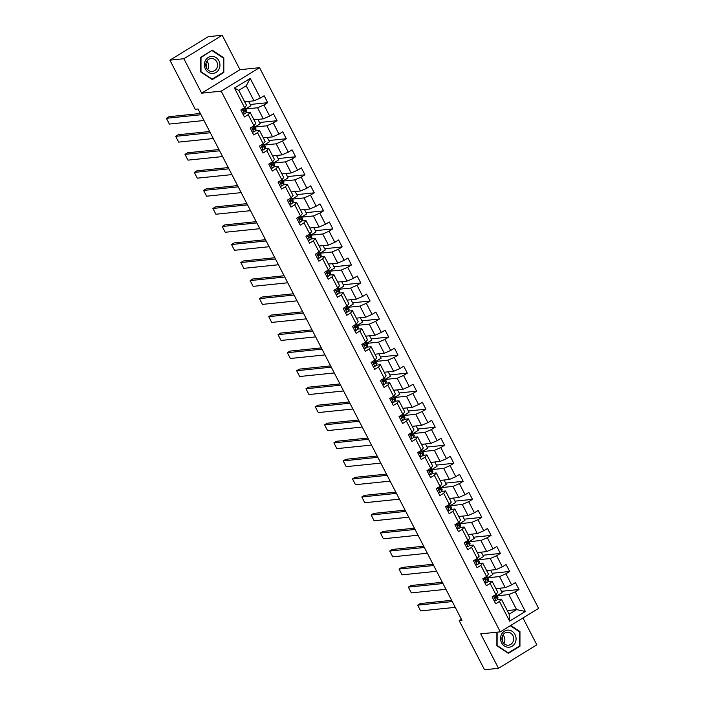 <?xml version="1.0" encoding="UTF-8"?>
<svg xmlns="http://www.w3.org/2000/svg" width="705" height="705" viewBox="0 0 705 705"><rect width="100%" height="100%" fill="white"/><g stroke="black" fill="none" stroke-linecap="round" stroke-linejoin="round"><path stroke-width="1.06" d="M222.207 35.25L183.873 58.727L201.648 93.166L239.982 69.698L222.207 35.25L208.231 36.695L169.896 60.163L195.25 109.293L198.043 109.002L461.969 620.338L459.166 620.629L484.52 669.75L498.497 668.305L536.831 644.837L522.96 617.959M239.982 69.698L259.546 67.671L538.62 608.371L500.286 631.847L221.211 91.148L259.546 67.671M244.661 101.784L253.985 100.824L246.23 85.799L238.766 90.363L246.521 105.389L244.617 107.698L240.837 110.015L244.415 116.951L248.195 114.633L253.923 125.728L250.143 128.046L253.721 134.981L257.501 132.663L263.229 143.758L259.449 146.076L263.027 153.011L266.807 150.694L272.535 161.789L268.755 164.106L272.333 171.042L276.113 168.724L281.841 179.819L278.061 182.137L281.639 189.072L285.419 186.754L291.147 197.849L287.367 200.167L290.945 207.103L294.725 204.785L300.453 215.88L296.673 218.197L300.251 225.133L304.031 222.815L309.759 233.91L305.979 236.228L309.557 243.163L313.346 240.846L319.065 251.941L315.285 254.258L318.863 261.194L322.652 258.876L328.371 269.98L324.591 272.289L328.177 279.224L331.958 276.906L337.686 288.01L333.897 290.319L337.483 297.254L341.264 294.946L346.992 306.04L343.203 308.349L346.789 315.285L350.57 312.976L356.298 324.071L352.518 326.389L356.095 333.315L359.876 331.006L365.604 342.101L361.824 344.419L365.401 351.354L369.182 349.037L374.91 360.132L371.13 362.449L374.707 369.385L378.488 367.067L384.216 378.162L380.436 380.48L384.013 387.415L387.794 385.097L393.522 396.192L389.742 398.51L393.32 405.445L397.1 403.128L402.828 414.223L399.048 416.54L402.625 423.476L406.406 421.158L412.134 432.253L408.354 434.571L411.931 441.506L415.712 439.189L421.44 450.283L417.66 452.601L421.238 459.537L425.018 457.219L430.746 468.314L426.966 470.632L430.543 477.567L434.324 475.249L440.052 486.344L436.272 488.662L439.849 495.597L443.63 493.28L449.358 504.375L445.578 506.692L449.156 513.628L452.936 511.31L458.664 522.405L454.884 524.723L458.462 531.658L462.242 529.34L467.97 540.435L464.19 542.753L467.767 549.688L471.548 547.371L477.276 558.475L473.496 560.783L477.074 567.719L480.854 565.41L486.582 576.505L482.802 578.814L486.379 585.749L490.169 583.44L495.888 594.535L492.108 596.844L495.685 603.78L499.475 601.471L509.609 621.114L525.357 611.473L516.598 609.622L508.843 594.588L497.016 595.813M244.617 107.698L234.474 88.046L250.222 78.405L260.365 98.057L264.146 95.739L267.724 102.674L250.231 104.481M525.357 611.473L515.223 591.821L519.003 589.512L515.417 582.577L511.636 584.886L505.908 573.791L509.697 571.482L506.111 564.546L502.33 566.855L496.602 555.76L500.391 553.443L496.805 546.507L493.024 548.825L487.296 537.73L491.077 535.412L487.499 528.477L483.718 530.795L477.99 519.7L481.771 517.382L478.193 510.446L474.412 512.764L468.684 501.669L472.465 499.351L468.887 492.416L465.106 494.734L459.378 483.639L463.159 481.321L459.581 474.386L455.8 476.703L450.072 465.608L453.853 463.291L450.275 456.355L446.494 458.673L440.766 447.578L444.547 445.26L440.969 438.325L437.188 440.643L431.46 429.548L435.241 427.23L431.663 420.295L427.882 422.612L422.154 411.517L425.935 409.2L422.357 402.264L418.576 404.582L412.848 393.487L416.629 391.169L413.051 384.234L409.27 386.551L403.542 375.457L407.323 373.139L403.745 366.203L399.964 368.521L394.236 357.426L398.017 355.108L394.439 348.173L390.658 350.491L384.93 339.387L388.711 337.078L385.133 330.143L381.352 332.46L375.624 321.357L379.405 319.048L375.827 312.112L372.046 314.421L366.318 303.326L370.099 301.017L366.521 294.082L362.74 296.391L357.012 285.296L360.793 282.978L357.215 276.052L353.425 278.36L347.706 267.265L351.487 264.948L347.909 258.012L344.119 260.33L338.4 249.235L342.181 246.917L338.594 239.982L334.813 242.3L329.085 231.205L332.875 228.887L329.288 221.952L325.507 224.269L319.779 213.174L323.569 210.857L319.982 203.921L316.201 206.239L310.473 195.144L314.254 192.826L310.676 185.891L306.895 188.209L301.167 177.114L304.948 174.796L301.37 167.86L297.589 170.178L291.861 159.083L295.642 156.766L292.064 149.83L288.283 152.148L282.555 141.053L286.336 138.735L282.758 131.8L278.977 134.117L273.249 123.022L277.03 120.705L273.452 113.769L269.671 116.087L263.943 104.992L267.724 102.674M253.923 125.728L255.836 123.419L250.108 112.324L246.133 112.738M245.745 108.975L257.563 107.759L263.291 118.854L253.967 119.815M250.108 112.324L248.195 114.633M263.943 104.992L257.563 107.759M269.671 116.087L263.291 118.854M263.229 143.758L265.142 141.449L259.414 130.354L255.439 130.769M255.051 127.006L266.869 125.79L272.597 136.885L263.273 137.845M259.414 130.354L257.501 132.663M273.249 123.022L266.869 125.79M278.977 134.117L272.597 136.885M272.535 161.789L274.448 159.48L268.72 148.385L264.745 148.799M264.357 145.036L276.175 143.82L281.903 154.915L272.579 155.875M268.72 148.385L266.807 150.694M282.555 141.053L276.175 143.82M288.283 152.148L281.903 154.915M281.841 179.819L283.754 177.51L278.026 166.415L274.051 166.829M273.663 163.066L285.481 161.85L291.209 172.945L281.885 173.906M278.026 166.415L276.113 168.724M291.861 159.083L285.481 161.85M297.589 170.178L291.209 172.945M291.147 197.849L293.06 195.541L287.332 184.446L283.366 184.86M282.969 181.097L294.787 179.881L300.515 190.976L291.2 191.936M287.332 184.446L285.419 186.754M301.167 177.114L294.787 179.881M306.895 188.209L300.515 190.976M300.453 215.88L302.366 213.58L296.638 202.476L292.672 202.89M292.275 199.127L304.093 197.911L309.821 209.006L300.506 209.967M296.638 202.476L294.725 204.785M310.473 195.144L304.093 197.911M316.201 206.239L309.821 209.006M309.759 233.91L311.672 231.61L305.944 220.515L301.978 220.921M301.581 217.166L313.399 215.941L319.127 227.036L309.812 227.997M305.944 220.515L304.031 222.815M319.779 213.174L313.399 215.941M325.507 224.269L319.127 227.036M319.065 251.941L320.978 249.64L315.25 238.546L311.284 238.951M310.887 235.197L322.705 233.972L328.433 245.067L319.118 246.027M315.25 238.546L313.346 240.846M329.085 231.205L322.705 233.972M334.813 242.3L328.433 245.067M328.371 269.98L330.284 267.671L324.556 256.576L320.59 256.981M320.193 253.227L332.02 252.002L337.739 263.097L328.424 264.067M324.556 256.576L322.652 258.876M338.4 249.235L332.02 252.002M344.119 260.33L337.739 263.097M337.686 288.01L339.59 285.701L333.862 274.606L329.896 275.012M329.499 271.258L341.326 270.033L347.045 281.128L337.73 282.097M333.862 274.606L331.958 276.906M347.706 267.265L341.326 270.033M353.425 278.36L347.045 281.128M346.992 306.04L348.896 303.732L343.168 292.637L339.202 293.042M338.805 289.288L350.632 288.063L356.36 299.167L347.036 300.127M343.168 292.637L341.264 294.946M357.012 285.296L350.632 288.063M362.74 296.391L356.36 299.167M356.298 324.071L358.202 321.762L352.474 310.667L348.508 311.072M348.111 307.318L359.938 306.093L365.666 317.197L356.342 318.158M352.474 310.667L350.57 312.976M366.318 303.326L359.938 306.093M372.046 314.421L365.666 317.197M365.604 342.101L367.508 339.792L361.78 328.697L357.814 329.103M357.417 325.349L369.244 324.133L374.972 335.227L365.648 336.188M361.78 328.697L359.876 331.006M375.624 321.357L369.244 324.133M381.352 332.46L374.972 335.227M374.91 360.132L376.814 357.823L371.086 346.728L367.12 347.133M366.732 343.379L378.55 342.163L384.278 353.258L374.954 354.218M371.086 346.728L369.182 349.037M384.93 339.387L378.55 342.163M390.658 350.491L384.278 353.258M384.216 378.162L386.12 375.853L380.392 364.758L376.426 365.164M376.038 361.409L387.856 360.193L393.584 371.288L384.26 372.249M380.392 364.758L378.488 367.067M394.236 357.426L387.856 360.193M399.964 368.521L393.584 371.288M393.522 396.192L395.426 393.883L389.698 382.789L385.732 383.203M385.344 379.44L397.162 378.224L402.89 389.319L393.566 390.279M389.698 382.789L387.794 385.097M403.542 375.457L397.162 378.224M409.27 386.551L402.89 389.319M402.828 414.223L404.732 411.914L399.004 400.819L395.038 401.233M394.65 397.47L406.468 396.254L412.196 407.349L402.872 408.31M399.004 400.819L397.1 403.128M412.848 393.487L406.468 396.254M418.576 404.582L412.196 407.349M412.134 432.253L414.038 429.944L408.318 418.849L404.344 419.263M403.956 415.501L415.774 414.284L421.502 425.379L412.178 426.34M408.318 418.849L406.406 421.158M422.154 411.517L415.774 414.284M427.882 422.612L421.502 425.379M421.44 450.283L423.344 447.975L417.624 436.88L413.65 437.294M413.262 433.531L425.08 432.315L430.808 443.41L421.484 444.37M417.624 436.88L415.712 439.189M431.46 429.548L425.08 432.315M437.188 440.643L430.808 443.41M430.746 468.314L432.658 466.005L426.93 454.91L422.956 455.324M422.568 451.561L434.386 450.345L440.114 461.44L430.79 462.401M426.93 454.91L425.018 457.219M440.766 447.578L434.386 450.345M446.494 458.673L440.114 461.44M440.052 486.344L441.964 484.044L436.236 472.94L432.262 473.355M431.874 469.592L443.692 468.376L449.42 479.471L440.096 480.431M436.236 472.94L434.324 475.249M450.072 465.608L443.692 468.376M455.8 476.703L449.42 479.471M449.358 504.375L451.271 502.075L445.542 490.971L441.568 491.385M441.18 487.622L452.998 486.406L458.726 497.501L449.402 498.461M445.542 490.971L443.63 493.28M459.378 483.639L452.998 486.406M465.106 494.734L458.726 497.501M458.664 522.405L460.576 520.105L454.848 509.01L450.874 509.415M450.486 505.661L462.304 504.436L468.032 515.531L458.708 516.492M454.848 509.01L452.936 511.31M468.684 501.669L462.304 504.436M474.412 512.764L468.032 515.531M467.97 540.435L469.883 538.135L464.154 527.04L460.189 527.446M459.792 523.692L471.61 522.467L477.338 533.562L468.023 534.522M464.154 527.04L462.242 529.34M477.99 519.7L471.61 522.467M483.718 530.795L477.338 533.562M477.276 558.475L479.188 556.166L473.46 545.071L469.495 545.476M469.098 541.722L480.916 540.497L486.644 551.592L477.329 552.561M473.46 545.071L471.548 547.371M487.296 537.73L480.916 540.497M493.024 548.825L486.644 551.592M486.582 576.505L488.495 574.196L482.766 563.101L478.801 563.507M478.404 559.752L490.222 558.527L495.95 569.622L486.635 570.592M482.766 563.101L480.854 565.41M496.602 555.76L490.222 558.527M502.33 566.855L495.95 569.622M495.888 594.535L497.8 592.226L492.072 581.132L488.107 581.537M487.71 577.783L499.528 576.558L505.256 587.662L495.941 588.622M492.072 581.132L490.169 583.44M505.908 573.791L499.528 576.558M511.636 584.886L505.256 587.662M509.609 621.114L509.133 614.187L501.378 599.162L497.413 599.567M507.274 610.583L516.598 609.622L509.133 614.187M501.378 599.162L499.475 601.471M515.223 591.821L508.843 594.588M183.873 58.727L169.896 60.163M201.648 93.166L221.211 91.148M500.286 631.847L480.722 633.865L498.497 668.305M461.405 619.254L459.166 620.629M250.222 78.405L246.23 85.799M238.766 90.363L234.474 88.046M260.365 98.057L253.985 100.824M519.003 589.512L501.511 591.31M499.907 588.208L502.154 592.561L496.981 595.734M496.69 595.311L496.153 594.271M487.384 577.28L486.847 576.241M490.601 570.178L492.848 574.531L487.675 577.703M509.697 571.482L492.205 573.28M478.078 559.25L477.541 558.21M481.295 552.147L483.542 556.501L478.369 559.673M500.391 553.443L482.899 555.249M468.763 541.22L468.226 540.18M471.989 534.117L474.236 538.47L469.063 541.643M491.077 535.412L473.593 537.219M459.457 523.189L458.92 522.149M462.683 516.086L464.93 520.44L459.757 523.612M481.771 517.382L464.287 519.188M450.151 505.159L449.614 504.119M453.377 498.056L455.624 502.409L450.442 505.582M472.465 499.351L454.972 501.158M440.845 487.129L440.308 486.089M444.071 480.026L446.318 484.379L441.136 487.552M463.159 481.321L445.666 483.128M431.539 469.098L431.002 468.058M434.765 461.995L437.012 466.349L431.83 469.521M453.853 463.291L436.36 465.097M422.233 451.068L421.696 450.028M425.459 443.965L427.706 448.318L422.524 451.491M444.547 445.26L427.054 447.067M412.927 433.037L412.39 431.989M416.144 425.935L418.4 430.288L413.218 433.46M435.241 427.23L417.748 429.037M403.621 415.007L403.084 413.958M406.838 407.904L409.094 412.258L403.912 415.421M425.935 409.2L408.442 411.006M394.315 396.977L393.778 395.928M397.532 389.874L399.779 394.227L394.606 397.391M416.629 391.169L399.136 392.976M385.009 378.938L384.472 377.898M388.226 371.835L390.473 376.197L385.3 379.361M407.323 373.139L389.83 374.945M375.703 360.907L375.166 359.867M378.92 353.804L381.167 358.166L375.994 361.33M398.017 355.108L380.524 356.915M366.397 342.877L365.86 341.837M369.614 335.774L371.861 340.136L366.688 343.3M388.711 337.078L371.218 338.876M357.091 324.846L356.554 323.806M360.308 317.743L362.555 322.097L357.382 325.269M379.405 319.048L361.912 320.845M347.785 306.816L347.248 305.776M351.002 299.713L353.249 304.067L348.076 307.239M370.099 301.017L352.606 302.815M338.479 288.786L337.942 287.746M341.696 281.683L343.943 286.036L338.77 289.209M360.793 282.978L343.3 284.785M329.173 270.755L328.636 269.715M332.39 263.652L334.637 268.006L329.464 271.178M351.487 264.948L333.994 266.754M319.867 252.725L319.33 251.685M323.084 245.622L325.331 249.975L320.158 253.148M342.181 246.917L324.688 248.724M310.561 234.694L310.024 233.655M313.778 227.592L316.025 231.945L310.852 235.118M332.875 228.887L315.382 230.694M301.255 216.664L300.718 215.624M304.472 209.561L306.719 213.915L301.546 217.087M323.569 210.857L306.076 212.663M291.949 198.634L291.412 197.594M295.166 191.531L297.413 195.884L292.24 199.057M314.254 192.826L296.77 194.633M282.635 180.603L282.097 179.563M285.86 173.5L288.107 177.854L282.934 181.026M304.948 174.796L287.464 176.602M273.329 162.573L272.791 161.533M276.554 155.47L278.801 159.823L273.619 162.996M295.642 156.766L278.149 158.572M264.023 144.543L263.485 143.494M267.248 137.44L269.495 141.793L264.313 144.966M286.336 138.735L268.843 140.542M254.717 126.512L254.179 125.464M257.942 119.409L260.189 123.763L255.007 126.926M277.03 120.705L259.537 122.511M245.411 108.482L244.873 107.433M248.636 101.37L250.883 105.732L245.701 108.896M496.893 632.2L496.875 645.727L508.402 653.341L519.946 646.274L519.964 631.583L510.702 625.467M200.758 57.281L200.74 71.972L212.267 79.594L223.811 72.518L223.829 57.836L212.302 50.214L200.758 57.281M519.25 631.662L519.964 631.583M518.942 646.379L519.946 646.274M223.115 57.907L223.829 57.836M222.806 72.624L223.811 72.518M494.161 600.827L495.897 600.748A3.499 0.59 -27.3 0 0 497.474 599.444L497.968 597.981A10.099 1.71 -27.3 0 0 497.968 597.655L496.831 595.452A10.099 1.71 -27.3 0 0 495.844 595.231M495.897 600.748L494.187 600.871M455.263 607.349L420.638 610.918L417.651 605.137L420.242 603.55L451.632 600.316M452.275 601.568L417.651 605.137M496.153 594.218A10.099 1.71 152.7 0 1 496.117 594.403L495.624 595.866A3.499 0.59 152.7 0 1 494.76 596.703L495.474 598.087A3.499 0.59 -27.3 0 0 496.346 597.25L496.831 595.787A10.099 1.71 -27.3 0 0 496.831 595.452M495.315 596.254A8.381 1.419 152.7 0 1 495.307 596.518L494.787 598.043M508.314 630.103A8.575 7.764 84.1 0 0 500.541 638.483A8.575 7.764 84.1 0 0 508.296 647.234A8.575 7.764 84.1 0 0 516.078 638.853A8.575 7.764 84.1 0 0 508.314 630.103M507.803 632.235A6.495 5.878 84.1 0 0 507.133 632.262A6.495 5.878 84.1 0 0 501.925 638.95A6.495 5.878 84.1 0 0 507.794 645.207A6.495 5.878 84.1 0 0 508.464 645.181A6.495 5.878 84.1 0 0 513.672 638.492A6.495 5.878 84.1 0 0 507.803 632.235M510.279 625.732L519.497 631.821L519.479 646.053L508.296 652.9L497.122 645.516L497.14 632.173M507.803 652.953L508.296 652.9M502.083 637.056A8.248 7.464 -95.9 0 1 502.542 641.524M503.828 643.418A6.495 5.878 84.1 0 0 502.956 634.932M205.948 63.3A8.248 7.464 -95.9 0 1 206.406 67.768M205.437 69.037A8.575 7.764 84.1 0 0 216.047 72.43A8.575 7.764 84.1 0 0 218.903 60.789A8.575 7.764 84.1 0 0 208.292 57.405A8.575 7.764 84.1 0 0 205.437 69.037M206.565 68.085A6.495 5.878 84.1 0 0 212.328 71.425A6.495 5.878 84.1 0 0 216.761 61.846A6.495 5.878 84.1 0 0 210.998 58.506A6.495 5.878 84.1 0 0 206.565 68.085M207.693 69.672A6.495 5.878 84.1 0 0 207.949 62.754A6.495 5.878 84.1 0 0 206.821 61.176M212.187 50.681L223.353 58.066L223.344 72.298L212.161 79.145L200.987 71.76L201.004 57.528L211.403 50.76M211.667 79.198L212.161 79.145M484.855 582.797L486.591 582.718A3.499 0.59 -27.3 0 0 488.168 581.413L488.662 579.951A10.099 1.71 -27.3 0 0 488.662 579.625L487.525 577.421A10.099 1.71 -27.3 0 0 486.538 577.192M486.591 582.718L484.881 582.841M445.948 589.318L411.332 592.887L408.345 587.106L410.936 585.52L442.326 582.286M442.969 583.537L408.345 587.106M486.847 576.188A10.099 1.71 152.7 0 1 486.811 576.364L486.318 577.836A3.499 0.59 152.7 0 1 485.454 578.673L486.168 580.056A3.499 0.59 -27.3 0 0 487.04 579.219L487.525 577.756A10.099 1.71 -27.3 0 0 487.525 577.421M486.009 578.223A8.381 1.419 152.7 0 1 486.001 578.488L485.481 580.012M475.549 564.767L477.285 564.687A3.499 0.59 -27.3 0 0 478.862 563.383L479.356 561.92A10.099 1.71 -27.3 0 0 479.356 561.585L478.219 559.391A10.099 1.71 -27.3 0 0 477.232 559.162M477.285 564.687L475.575 564.811M436.642 571.279L402.026 574.857L399.039 569.076L401.63 567.49L433.02 564.256M433.663 565.507L399.039 569.076M477.541 558.157A10.099 1.71 152.7 0 1 477.505 558.334L477.012 559.805A3.499 0.59 152.7 0 1 476.148 560.642L476.862 562.026A3.499 0.59 -27.3 0 0 477.726 561.189L478.219 559.726A10.099 1.71 -27.3 0 0 478.219 559.391M476.703 560.193A8.381 1.419 152.7 0 1 476.695 560.457L476.175 561.982M466.243 546.736L467.979 546.657A3.499 0.59 -27.3 0 0 469.556 545.353L470.05 543.89A10.099 1.71 -27.3 0 0 470.05 543.555L468.913 541.361A10.099 1.71 -27.3 0 0 467.917 541.132M467.979 546.657L466.269 546.78M427.336 553.249L392.72 556.827L389.733 551.046L392.324 549.459L423.714 546.225M424.357 547.477L389.733 551.046M468.235 540.127A10.099 1.71 152.7 0 1 468.199 540.303L467.706 541.775A3.499 0.59 152.7 0 1 466.842 542.612L467.556 543.996A3.499 0.59 -27.3 0 0 468.42 543.158L468.913 541.696A10.099 1.71 -27.3 0 0 468.913 541.361M467.397 542.163A8.381 1.419 152.7 0 1 467.389 542.427L466.869 543.952M456.937 528.706L458.673 528.627A3.499 0.59 -27.3 0 0 460.25 527.322L460.744 525.86A10.099 1.71 -27.3 0 0 460.744 525.525L459.607 523.33A10.099 1.71 -27.3 0 0 458.611 523.101M458.673 528.627L456.963 528.741M418.03 535.218L383.405 538.796L380.427 533.015L383.018 531.429L414.399 528.186M415.051 529.446L380.427 533.015M458.929 522.097A10.099 1.71 152.7 0 1 458.893 522.273L458.4 523.745A3.499 0.59 152.7 0 1 457.536 524.573L458.25 525.965A3.499 0.59 -27.3 0 0 459.114 525.128L459.607 523.665A10.099 1.71 -27.3 0 0 459.607 523.33M458.091 524.132A8.381 1.419 152.7 0 1 458.083 524.397L457.563 525.921M447.631 510.676L449.367 510.596A3.499 0.59 -27.3 0 0 450.944 509.292L451.438 507.829A10.099 1.71 -27.3 0 0 451.438 507.494L450.301 505.3A10.099 1.71 -27.3 0 0 449.305 505.071M449.367 510.596L447.657 510.711M408.724 517.188L374.099 520.766L371.121 514.985L373.712 513.399L405.093 510.156M405.745 511.416L371.121 514.985M449.623 504.066A10.099 1.71 152.7 0 1 449.587 504.242L449.094 505.705A3.499 0.59 152.7 0 1 448.23 506.542L448.944 507.935A3.499 0.59 -27.3 0 0 449.808 507.098L450.301 505.635A10.099 1.71 -27.3 0 0 450.301 505.3M448.785 506.102A8.381 1.419 152.7 0 1 448.777 506.366L448.257 507.882M438.325 492.636L440.061 492.566A3.499 0.59 -27.3 0 0 441.638 491.262L442.132 489.799A10.099 1.71 -27.3 0 0 442.132 489.464L440.995 487.27A10.099 1.71 -27.3 0 0 439.999 487.04M440.061 492.566L438.343 492.68M399.418 499.158L364.793 502.736L361.815 496.954L364.406 495.368L395.787 492.125M396.439 493.377L361.815 496.954M440.317 486.027A10.099 1.71 152.7 0 1 440.281 486.212L439.788 487.675A3.499 0.59 152.7 0 1 438.924 488.512L439.638 489.904A3.499 0.59 -27.3 0 0 440.502 489.067L440.995 487.604A10.099 1.71 -27.3 0 0 440.995 487.27M439.479 488.072A8.381 1.419 152.7 0 1 439.471 488.327L438.951 489.852M429.019 474.606L430.755 474.536A3.499 0.59 -27.3 0 0 432.332 473.231L432.826 471.768A10.099 1.71 -27.3 0 0 432.826 471.434L431.689 469.239A10.099 1.71 -27.3 0 0 430.693 469.01M430.755 474.536L429.037 474.65M390.112 481.127L355.487 484.696L352.509 478.924L355.1 477.338L386.481 474.095M387.133 475.346L352.509 478.924M431.011 467.997A10.099 1.71 152.7 0 1 430.975 468.182L430.482 469.645A3.499 0.59 152.7 0 1 429.618 470.482L430.332 471.874A3.499 0.59 -27.3 0 0 431.196 471.037L431.689 469.565A10.099 1.71 -27.3 0 0 431.689 469.239M430.173 470.041A8.381 1.419 152.7 0 1 430.165 470.297L429.645 471.821M419.713 456.576L421.449 456.505A3.499 0.59 -27.3 0 0 423.026 455.201L423.52 453.738A10.099 1.71 -27.3 0 0 423.52 453.403L422.383 451.209A10.099 1.71 -27.3 0 0 421.387 450.98M421.449 456.505L419.731 456.62M380.806 463.097L346.181 466.666L343.203 460.894L345.794 459.308L377.175 456.064M377.827 457.316L343.203 460.894M421.705 449.966A10.099 1.71 152.7 0 1 421.669 450.151L421.176 451.614A3.499 0.59 152.7 0 1 420.312 452.451L421.026 453.844A3.499 0.59 -27.3 0 0 421.89 453.007L422.383 451.535A10.099 1.71 -27.3 0 0 422.383 451.209M420.867 452.011A8.381 1.419 152.7 0 1 420.859 452.266L420.339 453.791M410.407 438.545L412.143 438.475A3.499 0.59 -27.3 0 0 413.72 437.17L414.214 435.708A10.099 1.71 -27.3 0 0 414.214 435.373L413.077 433.178A10.099 1.71 -27.3 0 0 412.081 432.949M412.143 438.475L410.425 438.589M371.5 445.067L336.875 448.636L333.897 442.863L336.488 441.277L367.869 438.034M368.521 439.286L333.897 442.863M412.399 431.936A10.099 1.71 152.7 0 1 412.363 432.121L411.87 433.584A3.499 0.59 152.7 0 1 410.997 434.421L411.72 435.813A3.499 0.59 -27.3 0 0 412.584 434.976L413.077 433.505A10.099 1.71 -27.3 0 0 413.077 433.178M411.561 433.98A8.381 1.419 152.7 0 1 411.553 434.236L411.033 435.76M401.101 420.515L402.837 420.444A3.499 0.59 -27.3 0 0 404.414 419.14L404.908 417.677A10.099 1.71 -27.3 0 0 404.899 417.342L403.771 415.148A10.099 1.71 -27.3 0 0 402.775 414.919M402.837 420.444L401.119 420.559M362.194 427.036L327.569 430.605L324.591 424.824L327.182 423.238L358.563 420.004M359.215 421.255L324.591 424.824M403.093 413.906A10.099 1.71 152.7 0 1 403.057 414.091L402.564 415.553A3.499 0.59 152.7 0 1 401.691 416.391L402.414 417.774A3.499 0.59 -27.3 0 0 403.278 416.946L403.771 415.474A10.099 1.71 -27.3 0 0 403.771 415.148M402.255 415.95A8.381 1.419 152.7 0 1 402.247 416.206L401.718 417.73M391.795 402.485L393.531 402.414A3.499 0.59 -27.3 0 0 395.108 401.11L395.602 399.638A10.099 1.71 -27.3 0 0 395.593 399.312L394.465 397.118A10.099 1.71 -27.3 0 0 393.469 396.889M393.531 402.414L391.813 402.529M352.888 409.006L318.263 412.575L315.285 406.794L317.876 405.208L349.257 401.973M349.9 403.225L315.285 406.794M393.778 395.875A10.099 1.71 152.7 0 1 393.751 396.06L393.258 397.523A3.499 0.59 152.7 0 1 392.385 398.36L393.108 399.744A3.499 0.59 -27.3 0 0 393.972 398.907L394.465 397.444A10.099 1.71 -27.3 0 0 394.465 397.118M392.949 397.92A8.381 1.419 152.7 0 1 392.941 398.175L392.412 399.7M382.489 384.454L384.225 384.384A3.499 0.59 -27.3 0 0 385.802 383.079L386.287 381.608A10.099 1.71 -27.3 0 0 386.287 381.282L385.159 379.087A10.099 1.71 -27.3 0 0 384.163 378.858M384.225 384.384L382.507 384.498M343.582 390.975L308.957 394.544L305.979 388.763L308.57 387.177L339.951 383.943M340.594 385.194L305.979 388.763M384.472 377.845A10.099 1.71 152.7 0 1 384.445 378.03L383.952 379.493A3.499 0.59 152.7 0 1 383.079 380.33L383.802 381.713A3.499 0.59 -27.3 0 0 384.666 380.876L385.159 379.413A10.099 1.71 -27.3 0 0 385.159 379.087M383.635 379.88A8.381 1.419 152.7 0 1 383.635 380.145L383.106 381.669M373.183 366.424L374.919 366.353A3.499 0.59 -27.3 0 0 376.496 365.049L376.981 363.577A10.099 1.71 -27.3 0 0 376.981 363.251L375.853 361.057A10.099 1.71 -27.3 0 0 374.857 360.828M374.919 366.353L373.201 366.468M334.276 372.945L299.651 376.514L296.673 370.733L299.255 369.147L330.645 365.913M331.288 367.164L296.673 370.733M375.166 359.814A10.099 1.71 152.7 0 1 375.139 359.999L374.646 361.462A3.499 0.59 152.7 0 1 373.773 362.3L374.487 363.683A3.499 0.59 -27.3 0 0 375.36 362.846L375.853 361.383A10.099 1.71 -27.3 0 0 375.853 361.057M374.329 361.85A8.381 1.419 152.7 0 1 374.329 362.114L373.8 363.639M363.877 348.393L365.613 348.323A3.499 0.59 -27.3 0 0 367.182 347.01L367.675 345.547A10.099 1.71 -27.3 0 0 367.675 345.221L366.547 343.027A10.099 1.71 -27.3 0 0 365.551 342.797M365.613 348.323L363.895 348.437M324.97 354.915L290.345 358.484L287.358 352.703L289.949 351.116L321.339 347.882M321.982 349.134L287.358 352.703M365.86 341.784A10.099 1.71 152.7 0 1 365.833 341.969L365.34 343.432A3.499 0.59 152.7 0 1 364.467 344.269L365.181 345.653A3.499 0.59 -27.3 0 0 366.054 344.815L366.547 343.353A10.099 1.71 -27.3 0 0 366.547 343.027M365.023 343.82A8.381 1.419 152.7 0 1 365.023 344.084L364.494 345.609M354.562 330.363L356.307 330.293A3.499 0.59 -27.3 0 0 357.876 328.979L358.369 327.517A10.099 1.71 -27.3 0 0 358.369 327.19L357.241 324.987A10.099 1.71 -27.3 0 0 356.245 324.767M356.307 330.293L354.589 330.407M315.664 336.884L281.039 340.453L278.052 334.672L280.643 333.086L312.033 329.852M312.676 331.103L278.052 334.672M356.554 323.754A10.099 1.71 152.7 0 1 356.519 323.939L356.034 325.402A3.499 0.59 152.7 0 1 355.161 326.239L355.875 327.622A3.499 0.59 -27.3 0 0 356.748 326.785L357.241 325.322A10.099 1.71 -27.3 0 0 357.241 324.987M355.717 325.789A8.381 1.419 152.7 0 1 355.717 326.054L355.188 327.578M345.256 312.333L347.001 312.253A3.499 0.59 -27.3 0 0 348.57 310.949L349.063 309.486A10.099 1.71 -27.3 0 0 349.063 309.16L347.935 306.957A10.099 1.71 -27.3 0 0 346.939 306.737M347.001 312.253L345.283 312.377M306.358 318.854L271.733 322.423L268.746 316.642L271.337 315.056L302.727 311.821M303.37 313.073L268.746 316.642M347.248 305.723A10.099 1.71 152.7 0 1 347.212 305.908L346.719 307.371A3.499 0.59 152.7 0 1 345.855 308.208L346.569 309.592A3.499 0.59 -27.3 0 0 347.442 308.755L347.935 307.292A10.099 1.71 -27.3 0 0 347.935 306.957M346.411 307.759A8.381 1.419 152.7 0 1 346.411 308.023L345.882 309.548M335.95 294.302L337.695 294.223A3.499 0.59 -27.3 0 0 339.264 292.919L339.757 291.456A10.099 1.71 -27.3 0 0 339.757 291.13L338.62 288.927A10.099 1.71 -27.3 0 0 337.633 288.697M337.695 294.223L335.977 294.346M297.052 300.824L262.427 304.393L259.44 298.612L262.031 297.025L293.421 293.791M294.064 295.043L259.44 298.612M337.942 287.693A10.099 1.71 152.7 0 1 337.906 287.869L337.413 289.341A3.499 0.59 152.7 0 1 336.549 290.178L337.263 291.562A3.499 0.59 -27.3 0 0 338.136 290.724L338.629 289.262A10.099 1.71 -27.3 0 0 338.62 288.927M337.105 289.729A8.381 1.419 152.7 0 1 337.105 289.993L336.576 291.517M326.644 276.272L328.389 276.193A3.499 0.59 -27.3 0 0 329.958 274.888L330.451 273.425A10.099 1.71 -27.3 0 0 330.451 273.091L329.314 270.896A10.099 1.71 -27.3 0 0 328.327 270.667M328.389 276.193L326.671 276.316M287.746 282.784L253.121 286.362L250.134 280.581L252.725 278.995L284.115 275.761M284.758 277.012L250.134 280.581M328.636 269.662A10.099 1.71 152.7 0 1 328.601 269.839L328.107 271.31A3.499 0.59 152.7 0 1 327.243 272.148L327.957 273.531A3.499 0.59 -27.3 0 0 328.83 272.694L329.323 271.231A10.099 1.71 -27.3 0 0 329.314 270.896M327.799 271.698A8.381 1.419 152.7 0 1 327.799 271.963L327.27 273.487M317.338 258.242L319.074 258.162A3.499 0.59 -27.3 0 0 320.652 256.858L321.145 255.395A10.099 1.71 -27.3 0 0 321.145 255.06L320.008 252.866A10.099 1.71 -27.3 0 0 319.021 252.637M319.074 258.162L317.365 258.286M278.44 264.754L243.815 268.332L240.828 262.551L243.419 260.965L274.809 257.73M275.452 258.982L240.828 262.551M319.33 251.632A10.099 1.71 152.7 0 1 319.294 251.808L318.801 253.28A3.499 0.59 152.7 0 1 317.937 254.108L318.651 255.501A3.499 0.59 -27.3 0 0 319.524 254.664L320.017 253.201A10.099 1.71 -27.3 0 0 320.008 252.866M318.493 253.668A8.381 1.419 152.7 0 1 318.484 253.932L317.964 255.457M309.768 240.132L308.059 240.246L309.768 240.132A3.499 0.59 -27.3 0 0 311.346 238.828L311.839 237.365A10.099 1.71 -27.3 0 0 311.839 237.03L310.702 234.835A10.099 1.71 -27.3 0 0 309.715 234.606M269.125 246.724L234.509 250.301L231.522 244.52L234.113 242.934L265.503 239.691M266.146 240.951L231.522 244.52M310.024 233.602A10.099 1.71 152.7 0 1 309.988 233.778L309.495 235.25A3.499 0.59 152.7 0 1 308.631 236.078L309.345 237.47A3.499 0.59 -27.3 0 0 310.218 236.633L310.702 235.17A10.099 1.71 -27.3 0 0 310.702 234.835M309.187 235.637A8.381 1.419 152.7 0 1 309.178 235.902L308.658 237.426M298.726 222.172L300.462 222.101A3.499 0.59 -27.3 0 0 302.04 220.797L302.533 219.334A10.099 1.71 -27.3 0 0 302.533 218.999L301.396 216.805A10.099 1.71 -27.3 0 0 300.409 216.576M300.462 222.101L298.753 222.216M259.819 228.693L225.203 232.271L222.216 226.49L224.807 224.904L256.197 221.661M256.84 222.912L222.216 226.49M300.718 215.571A10.099 1.71 152.7 0 1 300.683 215.748L300.189 217.21A3.499 0.59 152.7 0 1 299.325 218.048L300.039 219.44A3.499 0.59 -27.3 0 0 300.903 218.603L301.396 217.14A10.099 1.71 -27.3 0 0 301.396 216.805M299.881 217.607A8.381 1.419 152.7 0 1 299.872 217.871L299.352 219.387M289.42 204.142L291.156 204.071A3.499 0.59 -27.3 0 0 292.734 202.767L293.227 201.304A10.099 1.71 -27.3 0 0 293.227 200.969L292.09 198.775A10.099 1.71 -27.3 0 0 291.094 198.546M291.156 204.071L289.447 204.186M250.513 210.663L215.897 214.241L212.91 208.46L215.501 206.873L246.891 203.63M247.534 204.882L212.91 208.46M291.412 197.532A10.099 1.71 152.7 0 1 291.376 197.717L290.883 199.18A3.499 0.59 152.7 0 1 290.019 200.017L290.733 201.41A3.499 0.59 -27.3 0 0 291.597 200.572L292.09 199.11A10.099 1.71 -27.3 0 0 292.09 198.775M290.575 199.577A8.381 1.419 152.7 0 1 290.566 199.832L290.046 201.357M280.114 186.111L281.85 186.041A3.499 0.59 -27.3 0 0 283.428 184.736L283.921 183.274A10.099 1.71 -27.3 0 0 283.921 182.939L282.784 180.744A10.099 1.71 -27.3 0 0 281.788 180.515M281.85 186.041L280.141 186.155M241.207 192.632L206.591 196.201L203.604 190.429L206.195 188.843L237.576 185.6M238.228 186.851L203.604 190.429M282.106 179.502A10.099 1.71 152.7 0 1 282.07 179.687L281.577 181.15A3.499 0.59 152.7 0 1 280.713 181.987L281.427 183.379A3.499 0.59 -27.3 0 0 282.291 182.542L282.784 181.07A10.099 1.71 -27.3 0 0 282.784 180.744M281.269 181.546A8.381 1.419 152.7 0 1 281.26 181.802L280.74 183.326M270.808 168.081L272.544 168.01A3.499 0.59 -27.3 0 0 274.122 166.706L274.615 165.243A10.099 1.71 -27.3 0 0 274.615 164.908L273.478 162.714A10.099 1.71 -27.3 0 0 272.482 162.485M272.544 168.01L270.835 168.125M231.901 174.602L197.277 178.171L194.298 172.399L196.889 170.813L228.27 167.57M228.922 168.821L194.298 172.399M272.8 161.471A10.099 1.71 152.7 0 1 272.764 161.656L272.271 163.119A3.499 0.59 152.7 0 1 271.407 163.957L272.121 165.349A3.499 0.59 -27.3 0 0 272.985 164.512L273.478 163.04A10.099 1.71 -27.3 0 0 273.478 162.714M271.963 163.516A8.381 1.419 152.7 0 1 271.954 163.772L271.434 165.296M261.502 150.05L263.238 149.98A3.499 0.59 -27.3 0 0 264.816 148.676L265.309 147.213A10.099 1.71 -27.3 0 0 265.309 146.878L264.172 144.684A10.099 1.71 -27.3 0 0 263.176 144.454M263.238 149.98L261.52 150.094M222.595 156.572L187.971 160.141L184.992 154.369L187.583 152.782L218.964 149.539M219.616 150.791L184.992 154.369M263.494 143.441A10.099 1.71 152.7 0 1 263.458 143.626L262.965 145.089A3.499 0.59 152.7 0 1 262.101 145.926L262.815 147.319A3.499 0.59 -27.3 0 0 263.679 146.481L264.172 145.01A10.099 1.71 -27.3 0 0 264.172 144.684M262.657 145.486A8.381 1.419 152.7 0 1 262.648 145.741L262.128 147.266M252.196 132.02L253.932 131.95A3.499 0.59 -27.3 0 0 255.51 130.645L256.003 129.174A10.099 1.71 -27.3 0 0 256.003 128.848L254.866 126.653A10.099 1.71 -27.3 0 0 253.87 126.424M253.932 131.95L252.214 132.064M213.289 138.541L178.665 142.11L175.686 136.329L178.277 134.743L209.658 131.509M210.31 132.76L175.686 136.329M254.188 125.411A10.099 1.71 152.7 0 1 254.152 125.596L253.659 127.059A3.499 0.59 152.7 0 1 252.795 127.896L253.509 129.279A3.499 0.59 -27.3 0 0 254.373 128.451L254.866 126.979A10.099 1.71 -27.3 0 0 254.866 126.653M253.351 127.455A8.381 1.419 152.7 0 1 253.342 127.711L252.822 129.235M242.89 113.99L244.626 113.919A3.499 0.59 -27.3 0 0 246.204 112.615L246.697 111.143A10.099 1.71 -27.3 0 0 246.697 110.817L245.56 108.623A10.099 1.71 -27.3 0 0 244.564 108.394M244.626 113.919L242.908 114.034M203.983 120.511L169.359 124.08L166.38 118.299L168.971 116.713L200.352 113.479M201.004 114.73L166.38 118.299M244.882 107.38A10.099 1.71 152.7 0 1 244.846 107.565L244.353 109.028A3.499 0.59 152.7 0 1 243.489 109.865L244.203 111.249A3.499 0.59 -27.3 0 0 245.067 110.412L245.56 108.949A10.099 1.71 -27.3 0 0 245.56 108.623M244.045 109.425A8.381 1.419 152.7 0 1 244.036 109.68L243.516 111.205M493.412 596.051L495.835 600.757M496.831 595.787L497.968 597.981M496.346 597.25L497.474 599.444M495.166 594.976L495.624 595.866M484.097 578.021L486.529 582.727M487.525 577.756L488.662 579.951M487.04 579.219L488.168 581.413M485.86 576.946L486.318 577.836M474.791 559.99L477.223 564.696M478.219 559.726L479.356 561.92M477.726 561.189L478.862 563.383M476.554 558.915L477.012 559.805M465.485 541.96L467.917 546.666M468.913 541.696L470.05 543.89M468.42 543.158L469.556 545.353M467.248 540.885L467.706 541.775M456.179 523.93L458.611 528.635M459.607 523.665L460.744 525.86M459.114 525.128L460.25 527.322M457.942 522.854L458.4 523.745M446.873 505.899L449.305 510.596M450.301 505.635L451.438 507.829M449.808 507.098L450.944 509.292M448.636 504.824L449.094 505.705M437.567 487.869L439.999 492.566M440.995 487.604L442.132 489.799M440.502 489.067L441.638 491.262M439.33 486.794L439.788 487.675M428.261 469.838L430.693 474.536M431.689 469.565L432.826 471.768M431.196 471.037L432.332 473.231M430.024 468.763L430.482 469.645M418.955 451.808L421.379 456.505M422.383 451.535L423.52 453.738M421.89 453.007L423.026 455.201M420.718 450.724L421.176 451.614M409.649 433.778L412.072 438.475M413.077 433.505L414.214 435.708M412.584 434.976L413.72 437.17M411.412 432.694L411.87 433.584M400.343 415.747L402.767 420.444M403.771 415.474L404.908 417.677M403.278 416.946L404.414 419.14M402.106 414.663L402.564 415.553M391.037 397.717L393.461 402.414M394.465 397.444L395.602 399.638M393.972 398.907L395.108 401.11M392.8 396.633L393.258 397.523M381.731 379.687L384.154 384.384M385.159 379.413L386.287 381.608M384.666 380.876L385.802 383.079M383.494 378.603L383.952 379.493M372.425 361.647L374.849 366.353M375.853 361.383L376.981 363.577M375.36 362.846L376.496 365.049M374.188 360.572L374.646 361.462M363.119 343.617L365.543 348.323M366.547 343.353L367.675 345.547M366.054 344.815L367.182 347.01M364.882 342.542L365.34 343.432M353.813 325.587L356.236 330.293M357.241 325.322L358.369 327.517M356.748 326.785L357.876 328.979M355.576 324.512L356.034 325.402M344.507 307.556L346.93 312.262M347.935 307.292L349.063 309.486M347.442 308.755L348.57 310.949M346.261 306.481L346.719 307.371M335.201 289.526L337.625 294.232M338.629 289.262L339.757 291.456M338.136 290.724L339.264 292.919M336.955 288.451L337.413 289.341M325.895 271.495L328.318 276.201M329.323 271.231L330.451 273.425M328.83 272.694L329.958 274.888M327.649 270.42L328.107 271.31M316.589 253.465L319.012 258.171M320.017 253.201L321.145 255.395M319.524 254.664L320.652 256.858M318.343 252.39L318.801 253.28M307.274 235.435L309.707 240.141M310.702 235.17L311.839 237.365M310.218 236.633L311.346 238.828M309.037 234.36L309.495 235.25M297.968 217.404L300.4 222.101M301.396 217.14L302.533 219.334M300.903 218.603L302.04 220.797M299.731 216.329L300.189 217.21M288.662 199.374L291.094 204.071M292.09 199.11L293.227 201.304M291.597 200.572L292.734 202.767M290.425 198.299L290.883 199.18M279.356 181.344L281.788 186.041M282.784 181.07L283.921 183.274M282.291 182.542L283.428 184.736M281.119 180.268L281.577 181.15M270.05 163.313L272.482 168.01M273.478 163.04L274.615 165.243M272.985 164.512L274.122 166.706M271.813 162.229L272.271 163.119M260.744 145.283L263.176 149.98M264.172 145.01L265.309 147.213M263.679 146.481L264.816 148.676M262.507 144.199L262.965 145.089M251.438 127.252L253.87 131.95M254.866 126.979L256.003 129.174M254.373 128.451L255.51 130.645M253.201 126.169L253.659 127.059M242.132 109.222L244.556 113.919M245.56 108.949L246.697 111.143M245.067 110.412L246.204 112.615M243.895 108.138L244.353 109.028"/></g></svg>
